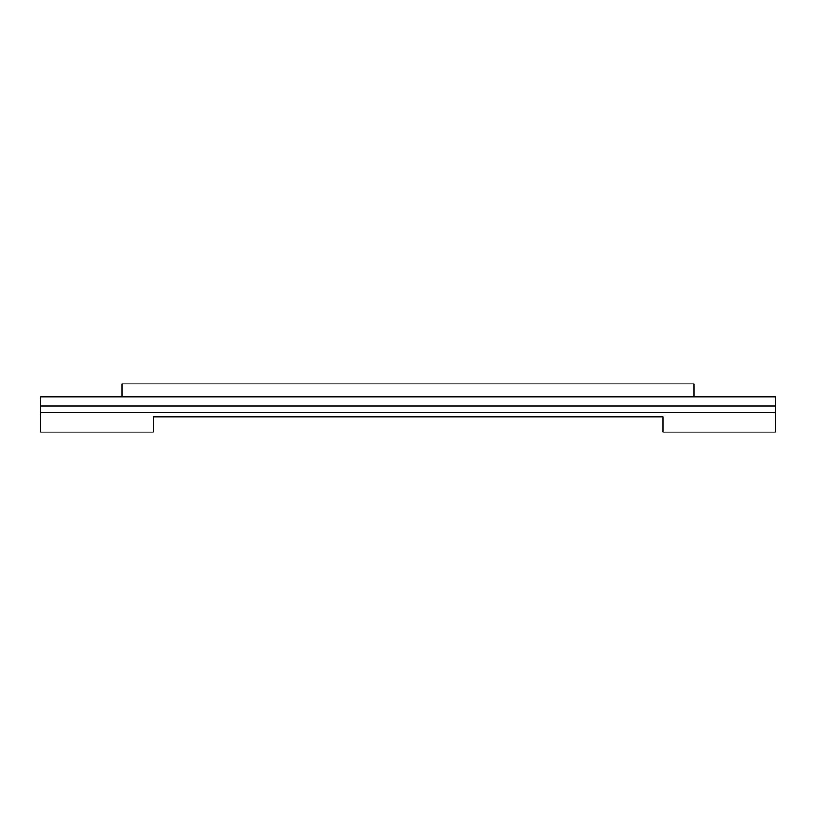 <?xml version="1.0" encoding="UTF-8"?>
<svg xmlns="http://www.w3.org/2000/svg" width="816" height="816" viewBox="0 0 816 816"><rect width="100%" height="100%" fill="white"/><g stroke="black" fill="none" stroke-linecap="round" stroke-linejoin="round"><path stroke-width="1.22" d="M122.084 396.76L122.084 383.908L693.916 383.908L693.916 396.76M40.8 412.427L40.8 396.76L775.2 396.76L775.2 432.092L662.908 432.092L662.908 416.996L153.388 416.996L153.388 432.092L40.8 432.092L40.8 412.427L775.2 412.427M40.8 406.042L775.2 406.042"/></g></svg>
